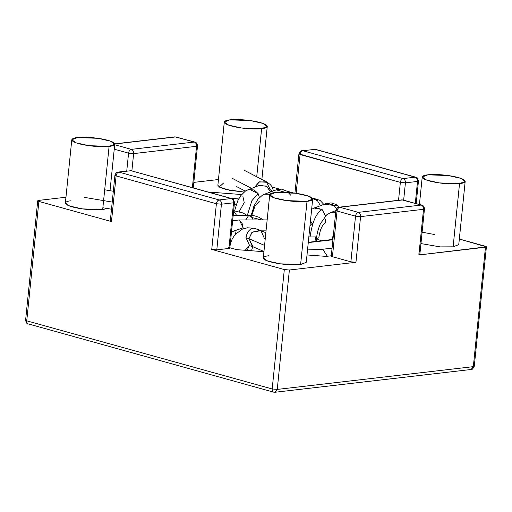 <?xml version="1.0" encoding="UTF-8"?>
<svg xmlns="http://www.w3.org/2000/svg" width="512" height="512" viewBox="0 0 512 512"><rect width="100%" height="100%" fill="white"/><g stroke="black" fill="none" stroke-linecap="round" stroke-linejoin="round"><path stroke-width="0.77" d="M71.789 139.795L65.363 203.014L69.766 206.086L82.432 208.89L102.682 209.594L109.101 146.374L88.858 145.67L76.186 142.861L71.789 139.795L77.434 137.581L97.683 138.285L110.355 141.088L114.752 144.16L109.101 146.374L102.682 209.594C99.072 210.266 84.243 210.112 72.326 206.886C60.8 203.61 66.131 201.12 71.014 200.8M224.294 122.08L229.946 119.866L250.195 120.57L262.861 123.379L267.258 126.445L261.613 128.659L256.723 176.762L261.613 128.659L241.363 127.955L228.698 125.152L224.294 122.08L217.875 185.299L219.706 187.27L225.926 189.466L243.936 192.051L229.702 190.304L219.219 186.989L223.52 183.085M420.947 243.578L440.192 246.899L453.114 246.835L459.539 183.616L439.29 182.912L426.618 180.102L422.221 177.037L427.872 174.822L448.122 175.526L460.787 178.33L465.184 181.402L459.539 183.616L453.114 246.835L440.192 246.899L420.947 243.578M269.715 194.746L263.29 257.965L267.693 261.037L280.358 263.84L300.608 264.544L307.027 201.325L286.778 200.621L274.112 197.818L269.715 194.746L275.36 192.531L295.61 193.235L308.275 196.045L312.678 199.11L307.027 201.325L300.608 264.544C296.992 265.216 282.17 265.069 270.246 261.837C258.726 258.56 264.051 256.07 268.941 255.75M293.376 192.947L287.014 191.181L293.376 192.947M279.514 189.101L272.237 187.078L279.514 189.101M218.464 179.52L193.811 182.381L218.464 179.52M208.154 192.006L241.523 194.528L208.154 192.006M228.691 247.437C230.125 247.898 230.202 248.237 228.909 248.454L216.806 249.856L211.744 249.408L284.314 269.555L289.376 270.01L355.949 262.278L350.886 261.824L332.416 256.698C330.976 256.237 330.906 255.898 332.198 255.68M331.283 255.789L326.099 256.39L307.008 254.95L326.099 256.39L331.283 255.789M263.93 251.699L236.608 249.638L229.882 247.77L236.608 249.638L263.93 251.699M301.165 259.027L300.608 264.544L306.253 262.33L312.678 199.11M418.669 253.952C420.109 254.413 420.179 254.752 418.886 254.963L423.526 209.306L360.582 216.614L355.949 262.278L289.376 270.01L277.248 389.421L272.186 388.973C272.128 391.072 272.813 392.147 274.253 392.205C272.813 392.147 272.128 391.072 272.186 388.973L26.758 320.832C26.701 322.931 27.386 324.006 28.826 324.058C27.386 324.006 26.701 322.931 26.758 320.832L25.6 320.186L26.758 320.832L38.886 201.414L26.758 320.832L272.186 388.973L284.314 269.555L211.744 249.408L216.384 203.744L116.102 175.904L111.462 221.562L38.886 201.414L37.728 200.768L38.669 200.397L65.952 197.229L38.669 200.397C37.382 200.614 37.453 200.954 38.886 201.414L111.462 221.562C110.022 221.101 109.952 220.768 111.245 220.55M107.296 208.486L102.682 209.594L107.296 208.486M335.891 210.394L331.258 256.051L332.416 256.698L337.05 211.034L355.526 216.166L360.582 216.614L355.526 216.166L350.886 261.824L355.949 262.278L360.582 216.614L423.526 209.306L418.886 254.963L485.459 247.232C486.752 247.021 486.675 246.682 485.242 246.221L459.334 239.027L486.4 246.867L418.886 254.963L419.827 254.598L424.467 208.934L423.526 209.306C423.571 207.142 422.81 205.728 421.242 205.062L402.771 199.93L339.827 207.245L358.304 212.371L421.242 205.062L358.304 212.371L339.827 207.245C338.349 207.635 337.421 208.902 337.05 211.034L332.416 256.698L350.886 261.824L355.526 216.166L337.05 211.034L335.891 210.394L336.832 210.022L339.059 207.181C339.398 207.238 337.082 206.675 335.891 210.394L337.05 211.034C337.421 208.902 338.349 207.635 339.827 207.245L401.997 199.872L421.242 205.062C422.81 205.728 423.571 207.142 423.526 209.306L424.467 208.934C424.109 205.12 421.594 205.082 421.85 205.107L401.997 199.872L339.059 207.181M453.677 241.312L453.114 246.835L458.765 244.621L465.184 181.402M486.4 246.867L474.272 366.278C472.787 369.056 471.731 370.125 471.104 369.491L473.331 366.65L277.248 389.421L473.331 366.65L485.459 247.232L473.331 366.65L474.272 366.278L473.331 366.65L471.104 369.491L470.336 369.427M192.371 187.629L196.57 146.291L133.632 153.606L131.878 170.829L133.632 153.606L128.57 153.152L114.24 149.171L128.57 153.152L126.752 171.046L128.57 153.152C128.941 151.014 129.869 149.754 131.347 149.357L194.291 142.048L175.814 136.922L114.752 144.013L175.046 136.858L194.291 142.048L131.347 149.357L114.694 144.736L131.347 149.357C129.869 149.754 128.941 151.014 128.57 153.152L133.632 153.606C133.677 151.437 132.915 150.022 131.347 149.357C132.915 150.022 133.677 151.437 133.632 153.606L196.57 146.291C196.621 144.128 195.859 142.714 194.291 142.048L194.893 142.093L194.291 142.048C195.859 142.714 196.621 144.128 196.57 146.291L197.51 145.926L196.57 146.291L192.371 187.629M294.931 193.146L298.918 153.894L400.358 182.381L398.541 200.269L400.358 182.381L300.077 154.534L296.141 193.312L300.077 154.534L298.918 153.894L299.859 153.523M233.549 202.79L221.44 204.198L216.806 249.856L228.909 248.454L233.549 202.79L228.909 248.454L229.85 248.083L234.49 202.426L233.549 202.79L234.49 202.426C233.645 199.418 232.768 198.144 231.872 198.592L130.982 170.707L118.88 172.109L219.162 199.955L231.264 198.547C232.832 199.213 233.594 200.627 233.549 202.79C233.594 200.627 232.832 199.213 231.264 198.547L130.982 170.707L231.264 198.547L219.162 199.955C220.73 200.621 221.491 202.035 221.44 204.198L233.549 202.79M417.523 181.427L405.421 182.829L403.667 200.058L405.421 182.829L417.523 181.427L415.302 203.29L417.523 181.427L418.464 181.056L417.523 181.427C417.574 179.258 416.813 177.843 415.245 177.178L314.957 149.338L302.854 150.746L403.136 178.586L415.245 177.178C416.813 177.843 417.574 179.258 417.523 181.427M307.027 201.325C311.917 201.011 317.242 198.522 305.722 195.245C293.805 192.013 278.976 191.866 275.36 192.531C270.477 192.851 265.152 195.341 276.672 198.618C288.589 201.85 303.418 201.997 307.027 201.325M427.872 174.822C422.982 175.136 417.658 177.626 429.178 180.902C441.094 184.134 455.923 184.282 459.539 183.616C464.422 183.296 469.747 180.806 458.227 177.53C446.31 174.298 431.482 174.15 427.872 174.822M261.613 128.659C266.496 128.346 271.827 125.856 260.301 122.579C248.384 119.347 233.555 119.2 229.946 119.866C225.056 120.186 219.731 122.675 231.251 125.952C243.174 129.184 257.997 129.331 261.613 128.659M77.434 137.581C72.55 137.894 67.226 140.384 78.746 143.661C90.662 146.893 105.491 147.04 109.101 146.374C113.99 146.054 119.315 143.565 107.795 140.288C95.878 137.056 81.05 136.909 77.434 137.581M37.728 200.768L25.6 320.186L26.541 319.814M28.826 324.058L273.645 392.16L275.021 392.262L277.248 389.421L275.021 392.262L471.104 369.491M272.186 388.973L277.248 389.421L289.376 270.01L284.314 269.555L272.186 388.973M211.744 249.408L216.806 249.856L221.44 204.198L216.384 203.744L211.744 249.408M130.982 170.707L118.106 172.051L130.982 170.707M216.384 203.744L221.44 204.198C221.491 202.035 220.73 200.621 219.162 199.955C217.677 200.346 216.749 201.613 216.384 203.744C216.749 201.613 217.677 200.346 219.162 199.955L118.88 172.109C117.395 172.506 116.467 173.766 116.102 175.904L216.384 203.744M114.938 175.258L110.304 220.915L111.462 221.562L116.102 175.904C116.467 173.766 117.395 172.506 118.88 172.109L118.106 172.051C118.445 172.109 116.134 171.546 114.938 175.258L116.102 175.904L114.938 175.258L115.885 174.893M314.957 149.338L415.245 177.178L403.136 178.586L302.854 150.746L314.957 149.338M416.179 203.533L418.464 181.056C417.619 178.054 416.749 176.774 415.846 177.222L315.565 149.382L302.086 150.682C302.419 150.739 300.109 150.176 298.918 153.894M300.077 154.534C300.448 152.403 301.376 151.136 302.854 150.746C301.376 151.136 300.448 152.403 300.077 154.534M400.358 182.381C400.73 180.243 401.658 178.982 403.136 178.586C404.704 179.251 405.466 180.666 405.421 182.829C405.466 180.666 404.704 179.251 403.136 178.586C401.658 178.982 400.73 180.243 400.358 182.381L405.421 182.829L400.358 182.381M355.526 216.166C355.898 214.029 356.819 212.762 358.304 212.371C356.819 212.762 355.898 214.029 355.526 216.166M360.582 216.614C360.634 214.451 359.872 213.037 358.304 212.371C359.872 213.037 360.634 214.451 360.582 216.614M254.47 228.339L252.934 228.218C249.222 229.203 246.912 232.365 245.99 237.702L248.96 238.714L252.224 232.083L260.986 230.701L264.358 238.426M265.856 232.723L260.205 230.298L251.898 232.403L248.96 238.714L264.57 245.402L248.96 238.714L253.114 246.835L249.523 245.651L245.094 250.278L249.523 245.651C249.498 244.531 248.723 246.214 247.213 250.694M249.658 245.677L245.99 237.702C246.912 232.365 249.222 229.203 252.934 228.218L254.451 228.333M112.218 202.067L84.717 197.414L112.218 202.067M245.747 219.949L248.704 215.411L252.301 217.651L261.645 219.885L252.301 217.651L253.146 219.917L252.301 217.651L250.074 215.379M238.605 220L239.418 220.045L243.117 227.814L231.494 231.904L243.117 227.814L241.997 222.835L238.893 219.981L232.614 220.832M266.048 230.842L261.51 230.861L266.048 230.842M235.494 234.144L234.746 230.138M265.427 219.936L266.464 219.93M243.117 227.814L243.155 228.819L243.117 227.814M233.632 210.822L236.627 215.334L233.632 210.822M252.333 246.438L248.96 238.714L245.99 237.702L249.606 245.664M250.387 250.675L247.328 249.824L250.387 250.675M307.52 249.914L322.746 249.242L332.058 248.16L322.746 249.242L327.347 256.243L322.746 249.242L307.52 249.914M238.592 199.085L231.098 198.381L238.592 199.085M332.909 239.75L308.256 242.611L332.909 239.75M234.298 204.275L236.32 204.467L234.298 204.275M251.437 250.758L252.781 246.682L251.437 250.758M434.323 234.509L422.106 232.16L434.323 234.509M267.232 182.31L259.514 181.811L254.72 187.11L259.021 182.074L266.368 181.773L270.336 189.811L272.499 191.226M251.462 188.333L232.166 178.298L251.462 188.333M239.206 211.52L244.256 202.566L242.893 196.576M253.734 206.675L252.954 206.848M249.376 189.261L258.074 193.549L259.43 197.581L258.074 193.549L251.834 200.768L247.386 215.283L251.834 200.768L258.074 193.549L254.112 189.933L247.955 189.651M276.205 189.837L285.203 192.294L276.205 189.837L264.525 194.221L269.946 194.234L264.525 194.221L262.291 195.309L258.054 199.104L254.285 205.389L251.149 215.334M323.731 204.358L320.134 200.416L313.312 198.24L312.422 198.355L313.312 198.24L316.634 200.045M312.55 198.554L317.402 200.646L320.429 205.6L317.402 200.646L312.55 198.554M324.448 204.243L337.805 205.933L333.837 205.158L336.474 208.768L333.837 205.158L327.174 203.219M309.978 225.722L312.339 223.264L310.445 221.088M315.482 236.909L310.048 236.934L315.482 236.909L315.014 241.523L315.482 236.909M325.51 215.93L322.15 209.536C316.294 212.768 312.262 221.901 310.048 236.934L308.845 236.832L310.048 236.934C312.262 221.901 316.294 212.768 322.15 209.536L314.042 207.994L315.488 207.603L322.15 209.536L325.51 215.93M316.186 241.389L316.454 238.758L321.203 240.806L316.454 238.758L318.81 237.837C319.949 229.728 322.24 224.653 325.69 222.598L325.498 219.507M333.594 233.018L332.243 239.526L333.594 233.018M335.68 212.461L330.56 212.582L335.68 212.461M338.995 207.187L337.805 205.933L338.854 207.206M251.75 215.379L255.053 205.914L259.418 201.158M258.438 185.811L266.298 186.003L270.656 191.917L266.829 186.342L259.475 185.331L245.734 190.746L240.525 195.859L237.658 201.043L234.63 210.746M419.437 204.435L422.221 177.037M261.875 179.437L267.258 126.445M110.022 190.701L114.752 144.16M25.6 320.186C26.445 323.187 27.315 324.467 28.218 324.019M114.733 143.859L175.046 136.858L194.893 142.093C194.637 142.067 197.152 142.106 197.51 145.926L193.254 187.872M260.205 230.298L254.445 228.333L247.45 227.776L242.406 229.12L235.226 234.445L232.339 238.675L230.285 243.776M263.949 251.482L253.114 246.835M102.867 207.744L111.494 209.197M233.645 210.701L243.11 212.992L246.854 215.29M233.171 215.347L249.427 215.277L254.266 215.757L258.886 217.229L263.373 219.878M267.162 219.891L238.893 219.981M104.691 189.798L113.318 191.258M332.941 239.443L308.288 242.304M238.662 198.95L230.4 198.182M236.134 186.336L245.235 191.066M290.688 195.187L287.053 191.213L281.619 189.133L276.25 189.818M316.454 238.758C317.037 234.669 317.05 232.064 320.275 223.93L326.637 214.899L330.605 212.563L335.872 210.592M311.654 209.197L325.766 203.597L331.053 202.88C335.264 204.013 337.517 205.03 337.805 205.933M312.378 198.291L313.312 198.24M244.435 170.368L266.368 181.773L270.195 184.448L272.128 186.899L273.472 190.861"/></g></svg>

